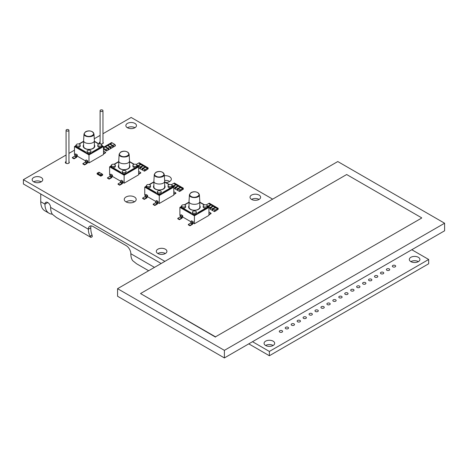 <?xml version="1.0" encoding="UTF-8"?>
<svg xmlns="http://www.w3.org/2000/svg" width="468" height="468" viewBox="0 0 468 468"><rect width="100%" height="100%" fill="white"/><g stroke="black" fill="none" stroke-linecap="round" stroke-linejoin="round"><path stroke-width="0.7" d="M411.805 249.731L428.67 259.471L269.375 351.439L252.509 341.698M269.375 351.439L269.375 355.744L428.67 263.771L428.67 259.471M269.375 355.744L248.777 343.851M164.894 261.36L23.4 179.671L66.087 155.025M161.167 263.513L23.4 183.977L23.4 179.671M68.948 153.375L74.47 150.187M94.273 138.75L100.099 135.392M102.96 133.737L131.157 117.456L272.651 199.146M134.93 127.723A5.3 3.06 0 0 0 127.39 127.723M127.413 127.735A5.3 3.06 0 0 0 133.187 128.402A5.3 3.06 0 0 0 136.463 125.57A5.3 3.06 0 0 0 131.157 122.511A5.3 3.06 0 0 0 125.857 125.57A5.3 3.06 0 0 0 127.413 127.735M259.085 199.409A5.3 3.06 0 0 0 251.55 199.409M251.568 199.415A5.3 3.06 0 0 0 257.347 200.082A5.3 3.06 0 0 0 260.618 197.256A5.3 3.06 0 0 0 255.317 194.191A5.3 3.06 0 0 0 250.017 197.256A5.3 3.06 0 0 0 251.568 199.415M100.099 141.898A1.989 1.147 0 0 0 99.304 142.816A1.989 1.147 0 0 0 99.889 143.629A1.989 1.147 0 0 0 102.053 143.875A1.989 1.147 0 0 0 103.282 142.816A1.989 1.147 0 0 0 102.96 142.19M165.912 182.561A5.961 3.446 0 0 0 171.323 179.133A5.961 3.446 0 0 0 164.332 175.74M380.929 273.698A1.656 0.954 0 0 0 382.73 273.903A1.656 0.954 0 0 0 383.754 273.019A1.656 0.954 0 0 0 382.099 272.066A1.656 0.954 0 0 0 380.443 273.019A1.656 0.954 0 0 0 380.929 273.698M369.03 280.566A1.656 0.954 0 0 0 370.831 280.777A1.656 0.954 0 0 0 371.855 279.893A1.656 0.954 0 0 0 370.2 278.934A1.656 0.954 0 0 0 368.544 279.893A1.656 0.954 0 0 0 369.03 280.566M374.979 277.132A1.656 0.954 0 0 0 376.781 277.337A1.656 0.954 0 0 0 377.805 276.453A1.656 0.954 0 0 0 376.149 275.5A1.656 0.954 0 0 0 374.494 276.453A1.656 0.954 0 0 0 374.979 277.132M418.38 261.618A5.3 3.06 0 0 0 410.845 261.618M410.869 261.63A5.3 3.06 0 0 0 416.643 262.296A5.3 3.06 0 0 0 419.913 259.471A5.3 3.06 0 0 0 414.613 256.406A5.3 3.06 0 0 0 409.313 259.471A5.3 3.06 0 0 0 410.869 261.63M386.878 270.258A1.656 0.954 0 0 0 388.686 270.469A1.656 0.954 0 0 0 389.704 269.586A1.656 0.954 0 0 0 388.048 268.626A1.656 0.954 0 0 0 386.392 269.586A1.656 0.954 0 0 0 386.878 270.258M392.827 266.824A1.656 0.954 0 0 0 394.635 267.035A1.656 0.954 0 0 0 395.659 266.152A1.656 0.954 0 0 0 393.998 265.192A1.656 0.954 0 0 0 392.342 266.152A1.656 0.954 0 0 0 392.827 266.824M363.08 284A1.656 0.954 0 0 0 364.882 284.211A1.656 0.954 0 0 0 365.906 283.327A1.656 0.954 0 0 0 364.25 282.368A1.656 0.954 0 0 0 362.595 283.327A1.656 0.954 0 0 0 363.08 284M351.175 290.874A1.656 0.954 0 0 0 352.983 291.078A1.656 0.954 0 0 0 354.007 290.195A1.656 0.954 0 0 0 352.345 289.242A1.656 0.954 0 0 0 350.69 290.195A1.656 0.954 0 0 0 351.175 290.874M357.125 287.44A1.656 0.954 0 0 0 358.933 287.644A1.656 0.954 0 0 0 359.956 286.761A1.656 0.954 0 0 0 358.301 285.808A1.656 0.954 0 0 0 356.639 286.761A1.656 0.954 0 0 0 357.125 287.44M339.277 297.742A1.656 0.954 0 0 0 341.084 297.952A1.656 0.954 0 0 0 342.102 297.069A1.656 0.954 0 0 0 340.447 296.109A1.656 0.954 0 0 0 338.791 297.069A1.656 0.954 0 0 0 339.277 297.742M345.226 294.308A1.656 0.954 0 0 0 347.034 294.518A1.656 0.954 0 0 0 348.057 293.635A1.656 0.954 0 0 0 346.396 292.675A1.656 0.954 0 0 0 344.74 293.635A1.656 0.954 0 0 0 345.226 294.308M126.003 201.854A5.961 3.446 0 0 0 132.502 202.597A5.961 3.446 0 0 0 136.188 199.415A5.961 3.446 0 0 0 130.221 195.975A5.961 3.446 0 0 0 124.26 199.415A5.961 3.446 0 0 0 126.003 201.854M66.099 161.524A1.989 1.147 0 0 0 65.339 162.425A1.989 1.147 0 0 0 65.918 163.238A1.989 1.147 0 0 0 68.082 163.49A1.989 1.147 0 0 0 69.311 162.425A1.989 1.147 0 0 0 68.96 161.776M41.225 181.824A5.3 3.06 0 0 0 33.69 181.824M33.708 181.836A5.3 3.06 0 0 0 39.482 182.497A5.3 3.06 0 0 0 42.758 179.671A5.3 3.06 0 0 0 37.458 176.611A5.3 3.06 0 0 0 32.157 179.671A5.3 3.06 0 0 0 33.708 181.836M165.379 253.504A5.3 3.06 0 0 0 157.845 253.504M157.868 253.516A5.3 3.06 0 0 0 163.642 254.182A5.3 3.06 0 0 0 166.912 251.351A5.3 3.06 0 0 0 161.612 248.292A5.3 3.06 0 0 0 156.312 251.351A5.3 3.06 0 0 0 157.868 253.516M333.327 301.181A1.656 0.954 0 0 0 335.129 301.386A1.656 0.954 0 0 0 336.153 300.503A1.656 0.954 0 0 0 334.497 299.549A1.656 0.954 0 0 0 332.842 300.503A1.656 0.954 0 0 0 333.327 301.181M327.378 304.615A1.656 0.954 0 0 0 329.18 304.82A1.656 0.954 0 0 0 330.203 303.937A1.656 0.954 0 0 0 328.548 302.983A1.656 0.954 0 0 0 326.892 303.937A1.656 0.954 0 0 0 327.378 304.615M321.428 308.049A1.656 0.954 0 0 0 323.23 308.254A1.656 0.954 0 0 0 324.254 307.371A1.656 0.954 0 0 0 322.598 306.417A1.656 0.954 0 0 0 320.943 307.371A1.656 0.954 0 0 0 321.428 308.049M309.524 314.923A1.656 0.954 0 0 0 311.331 315.128A1.656 0.954 0 0 0 312.355 314.244A1.656 0.954 0 0 0 310.699 313.285A1.656 0.954 0 0 0 309.038 314.244A1.656 0.954 0 0 0 309.524 314.923M315.473 311.483A1.656 0.954 0 0 0 317.281 311.694A1.656 0.954 0 0 0 318.304 310.81A1.656 0.954 0 0 0 316.649 309.851A1.656 0.954 0 0 0 314.993 310.81A1.656 0.954 0 0 0 315.473 311.483M303.574 318.357A1.656 0.954 0 0 0 305.382 318.562A1.656 0.954 0 0 0 306.405 317.678A1.656 0.954 0 0 0 304.744 316.725A1.656 0.954 0 0 0 303.089 317.678A1.656 0.954 0 0 0 303.574 318.357M291.675 325.225A1.656 0.954 0 0 0 293.483 325.435A1.656 0.954 0 0 0 294.501 324.552A1.656 0.954 0 0 0 292.845 323.593A1.656 0.954 0 0 0 291.19 324.552A1.656 0.954 0 0 0 291.675 325.225M285.726 328.659A1.656 0.954 0 0 0 287.527 328.869A1.656 0.954 0 0 0 288.551 327.986A1.656 0.954 0 0 0 286.896 327.027A1.656 0.954 0 0 0 285.24 327.986A1.656 0.954 0 0 0 285.726 328.659M297.625 321.791A1.656 0.954 0 0 0 299.432 321.996A1.656 0.954 0 0 0 300.45 321.112A1.656 0.954 0 0 0 298.795 320.159A1.656 0.954 0 0 0 297.139 321.112A1.656 0.954 0 0 0 297.625 321.791M279.776 332.099A1.656 0.954 0 0 0 281.578 332.303A1.656 0.954 0 0 0 282.602 331.42A1.656 0.954 0 0 0 280.946 330.466A1.656 0.954 0 0 0 279.291 331.42A1.656 0.954 0 0 0 279.776 332.099M273.142 345.478A5.3 3.06 0 0 0 265.608 345.478M265.625 345.489A5.3 3.06 0 0 0 271.399 346.15A5.3 3.06 0 0 0 274.675 343.325A5.3 3.06 0 0 0 269.375 340.259A5.3 3.06 0 0 0 264.075 343.325A5.3 3.06 0 0 0 265.625 345.489M113.355 146.776L113.004 146.601C113.724 146.765 113.683 146.379 112.887 145.454L113.332 146.794L113.332 145.846L109.851 143.84L112.887 145.589L110.313 143.968L112.185 142.886L114.759 144.372C115.561 145.296 115.602 145.683 114.876 145.519M112.887 145.454L114.759 144.372L112.887 145.454M109.851 143.84L109.84 144.238L109.851 143.84M113.004 146.718L113.461 146.987L115.333 145.905M109.74 143.653L111.612 142.57L112.185 142.886L110.313 143.968L109.74 143.653L109.723 144.167M111.015 148.134L110.664 147.958C111.384 148.116 111.343 147.736 110.547 146.806L110.992 148.145L110.992 147.198L107.505 145.197L110.547 146.94L107.968 145.32L109.84 144.238L112.419 145.724C113.215 146.654 113.256 147.034 112.536 146.876M110.547 146.806L112.419 145.724L110.547 146.806M107.505 145.197L107.5 145.589L107.505 145.197M110.664 148.069L111.115 148.338L112.993 147.256M107.394 145.004L109.272 143.922L109.84 144.238L107.968 145.32L107.394 145.004L107.383 145.519M108.67 149.485L108.319 149.31C109.038 149.468 109.003 149.087 108.202 148.157L108.646 149.497L108.646 148.549L105.165 146.548L108.202 148.292L105.628 146.671L107.5 145.589L110.074 147.075C110.875 148.005 110.916 148.385 110.196 148.227M108.202 148.157L110.074 147.075L108.202 148.157M105.165 146.548L105.16 146.94L105.165 146.548M108.319 149.421L108.775 149.69L110.647 148.608M105.054 146.355L106.926 145.273L107.5 145.589L105.628 146.671L105.054 146.355L105.043 146.876M103.282 148.157L105.862 149.649L103.282 148.023L105.16 146.94L107.734 148.426C108.535 149.356 108.57 149.737 107.851 149.579M103.516 149.239L105.979 150.661C106.698 150.819 106.657 150.439 105.862 149.508L107.734 148.426L105.862 149.508L106.33 150.836L106.306 149.9L103.516 148.292M106.33 150.836L105.979 150.661L106.429 151.041L108.307 149.959M103.516 147.244L104.586 146.624L105.154 146.94L103.282 148.023M142.57 170.112L144.442 171.189L142.535 170.112L143.109 168.579L144.981 169.662L144.442 171.189L144.864 170.814C144.302 170.744 144.337 170.405 144.981 169.796L147.56 168.31L144.981 169.662L143.109 168.579L145.683 167.094L145.677 166.702C143.846 167.328 142.687 168.31 142.196 169.65L142.524 169.463C141.956 169.393 141.997 169.053 142.641 168.445L145.215 166.959L142.641 168.31L140.763 167.228L143.343 165.742L143.337 165.344C141.5 165.976 140.347 166.959 139.85 168.299L140.178 168.106C139.616 168.041 139.657 167.702 140.295 167.094L142.875 165.608L140.295 166.959L138.423 165.877L140.997 164.391L140.991 163.993L137.487 166.029L140.529 164.116L137.955 165.742L136.761 164.917L137.955 165.608L137.422 165.912M136.077 164.525L139.195 162.724L141.102 163.806L140.529 164.116L138.657 163.034L140.529 164.25L140.973 163.999M141.114 164.321L141.102 163.806M140.529 164.25C140.991 163.952 141.143 164.169 140.997 164.9M137.838 166.351L138.423 166.011M140.997 164.525L142.875 165.473L140.997 164.391L141.57 164.075L143.442 165.157L142.875 165.608L143.319 165.35M139.833 168.299L140.295 166.959L138.423 165.877M143.46 165.672L143.442 165.157M142.875 165.608C143.331 165.303 143.489 165.52 143.343 166.257M138.657 167.872L139.756 168.486M140.763 167.228L142.641 168.31L142.067 169.843L140.195 168.761L140.763 167.363M143.343 165.877L145.215 166.824L143.343 165.742L143.91 165.426L145.788 166.509L145.215 166.959L145.659 166.702M142.178 169.65L142.524 169.463L142.102 169.837L140.224 168.755M145.8 167.023L145.788 166.509M145.215 166.959C145.671 166.655 145.829 166.871 145.683 167.608M147.56 168.31C148.017 168.006 148.175 168.223 148.028 168.96L147.677 169.188C148.397 168.521 148.356 168.182 147.56 168.176L145.683 167.094L146.221 166.784L148.128 167.86L147.56 168.31L148.005 168.053C146.186 168.685 145.033 169.668 144.536 171.001C146.355 170.375 147.508 169.393 148.005 168.053M144.518 171.001L144.864 170.814M145.683 167.228L147.56 168.176M177.705 190.394L179.583 191.476L177.676 190.4L178.244 188.867L180.121 189.949L179.583 191.476L180.004 191.102C179.437 191.032 179.478 190.692 180.121 190.084L182.695 188.598L180.121 189.949L178.244 188.867L180.823 187.381L180.8 186.989C178.981 187.615 177.828 188.598 177.331 189.938L177.659 189.745C177.097 189.68 177.138 189.341 177.776 188.733L180.356 187.247L177.776 188.598L175.904 187.516L178.478 186.03L178.454 185.638C176.641 186.264 175.482 187.247 174.991 188.586L175.319 188.393C174.757 188.329 174.792 187.99 175.436 187.381L178.01 185.895L175.436 187.247L173.564 186.165L176.138 184.673L176.132 184.281L172.628 186.317L175.67 184.404L173.09 186.03L171.896 185.205L173.09 185.895L172.563 186.2M171.218 184.813L174.365 183.006L176.243 184.088L175.67 184.404L173.798 183.321L175.67 184.538L176.132 184.281M176.255 184.608L176.243 184.088M175.67 184.538C176.126 184.24 176.284 184.456 176.138 185.188M180.823 187.516L182.695 188.464L180.823 187.381L181.397 187.065L183.269 188.148L182.695 188.598L183.14 188.341C181.327 188.973 180.168 189.955 179.677 191.289C181.49 190.657 182.649 189.675 183.14 188.341M180.004 191.102L179.677 191.289M182.695 188.598C183.158 188.294 183.31 188.51 183.163 189.248L182.812 189.476L183.28 189.288L183.269 188.148M172.973 186.638L173.564 186.299M176.138 184.813L178.01 185.755L176.138 184.673L176.711 184.363L178.583 185.445L178.01 185.895L178.472 185.632M173.564 186.165L175.436 187.247L174.991 188.586M178.595 185.96L178.583 185.445M178.01 185.895C178.472 185.591 178.624 185.808 178.478 186.545M173.798 188.159L174.897 188.774M175.904 187.516L177.776 188.598L177.208 190.131L175.33 189.049L175.904 187.65M178.478 186.165L180.356 187.112L178.478 186.03L179.051 185.714L180.929 186.796L180.356 187.247L180.818 186.989M175.365 189.043L177.237 190.125L177.659 189.745L177.331 189.938M180.94 187.311L180.929 186.796M180.356 187.247C180.812 186.943 180.97 187.159 180.823 187.896M212.612 210.547L214.484 211.63L212.577 210.553L213.151 209.02L215.023 210.103L214.484 211.63L214.906 211.249C214.344 211.185 214.385 210.846 215.023 210.237L217.602 208.751L215.023 210.103L213.151 209.02L215.73 207.535L215.719 207.137C213.888 207.769 212.729 208.751 212.238 210.091L212.566 209.898C212.004 209.828 212.039 209.494 212.683 208.886L215.257 207.4L212.683 208.751L210.811 207.669L213.385 206.177L213.361 205.785C211.548 206.417 210.389 207.4 209.892 208.734L210.226 208.547C209.658 208.476 209.699 208.143 210.343 207.535L212.917 205.908L210.343 207.535L208.465 206.452M207.88 206.786L211.612 204.51L213.49 205.592L212.917 205.908L211.045 204.826L212.917 206.043L213.379 205.785M208.465 206.318L210.343 207.4L209.892 208.734M213.502 206.113L213.49 205.592M212.917 206.043C213.373 205.744 213.531 205.961 213.385 206.692M211.045 204.961L211.021 204.434L207.628 206.394L210.577 204.557L207.997 206.177L207.037 205.493L207.997 206.043L207.552 206.3M217.602 208.751C218.059 208.447 218.217 208.664 218.07 209.401L217.719 209.629C218.439 208.956 218.398 208.623 217.602 208.617L215.73 207.535L216.269 207.219L218.176 208.301L217.602 208.751L218.047 208.494C216.228 209.12 215.075 210.103 214.578 211.442C216.397 210.811 217.55 209.828 218.047 208.494M214.906 211.249L214.578 211.442M215.725 207.669L217.602 208.617M210.811 207.669L212.683 208.751L212.109 210.284L210.237 209.202L210.811 207.804M213.385 206.318L215.257 207.26L213.385 206.177L213.958 205.867L215.83 206.95L215.257 207.4L215.707 207.143M210.272 209.196L212.144 210.278L212.566 209.898L212.238 210.091M215.847 207.464L215.83 206.95M215.257 207.4C215.719 207.096 215.871 207.312 215.73 208.049M206.125 204.961L209.272 203.159L211.144 204.241L210.577 204.557L208.699 203.475L210.577 204.691L211.033 204.434M211.162 204.762L211.144 204.241M210.577 204.691C211.033 204.387 211.191 204.604 211.045 205.341M92.518 131.906L93.974 133.848L94.378 140.447C94.712 144.46 83.275 144.46 83.608 140.447L84.012 133.848C83.497 137.674 94.483 137.68 93.974 133.848L92.448 131.771C90.166 130.595 87.867 130.59 85.562 131.754L84.012 133.848M92.284 131.789C88.241 129.221 81.262 133.245 85.703 135.585C89.733 138.148 96.73 134.129 92.284 131.789M90.4 150.456A1.989 1.147 180 0 1 90.979 151.269A1.989 1.147 180 0 1 88.99 152.416A1.989 1.147 180 0 1 87.007 151.269A1.989 1.147 180 0 1 88.23 150.21A1.989 1.147 180 0 1 90.4 150.456M90.979 151.269L90.979 152.352A1.989 1.147 180 0 1 89.751 153.41A1.989 1.147 180 0 1 87.586 153.165A1.989 1.147 180 0 1 87.007 152.352L87.007 151.269M79.624 144.238A1.989 1.147 180 0 1 80.203 145.045A1.989 1.147 180 0 1 78.214 146.197A1.989 1.147 180 0 1 76.231 145.045A1.989 1.147 180 0 1 77.454 143.986A1.989 1.147 180 0 1 79.624 144.238M80.203 145.045L80.203 146.127A1.989 1.147 180 0 1 78.975 147.192A1.989 1.147 180 0 1 76.811 146.94A1.989 1.147 180 0 1 76.231 146.127L76.231 145.045M101.176 144.238A1.989 1.147 180 0 1 101.755 145.045A1.989 1.147 180 0 1 99.766 146.197A1.989 1.147 180 0 1 97.783 145.045A1.989 1.147 180 0 1 99.005 143.986A1.989 1.147 180 0 1 101.176 144.238M101.755 145.045L101.755 146.127A1.989 1.147 180 0 1 100.532 147.192A1.989 1.147 180 0 1 98.362 146.94A1.989 1.147 180 0 1 97.783 146.127L97.783 145.045M94.378 144.887A5.797 3.346 180 0 1 94.793 146.127A5.797 3.346 180 0 1 88.99 149.479A5.797 3.346 180 0 1 83.193 146.127A5.797 3.346 180 0 1 83.608 144.887M101.755 145.138A2.486 1.433 180 0 1 102.439 146.127L102.439 146.537A2.486 1.433 0 0 1 101.714 147.549L100.31 148.362L99.058 148.432L99.058 148.028L92.284 151.942L92.155 152.662L90.751 153.475A2.486 1.433 180 0 1 87.235 153.475L85.831 152.662L85.703 151.942L78.928 148.028L77.676 147.952L76.272 147.145A2.486 1.433 180 0 1 75.547 146.127A2.486 1.433 180 0 1 76.231 145.138M99.058 148.028L100.31 147.952L101.714 147.145A2.486 1.433 180 0 0 102.439 146.127M94.378 141.529L98.76 144.056M79.227 144.056L83.608 141.529M83.608 145.291A5.797 3.346 0 0 0 83.205 146.332M94.782 146.332A5.797 3.346 0 0 0 94.378 145.291M85.72 152.352L78.302 148.397L78.302 147.993M92.301 152.457L92.155 153.065L90.751 153.878A2.486 1.433 0 0 1 87.235 153.878L85.831 153.065L85.831 152.662M99.058 148.432L92.266 152.352M78.302 148.397L76.272 147.549L76.272 147.145M101.889 155.452L99.994 156.552M91.348 161.542L89.686 162.501M85.562 161.191L85.305 160.77M75.576 145.893L74.47 146.537L74.47 154.516L75.055 154.855M83.608 141.26L78.911 143.968M74.47 146.537L88.99 154.92L103.516 146.537L102.41 145.893M99.076 143.968L94.378 141.26M103.516 146.537L103.516 154.516L88.99 162.899L87.832 162.232L87.832 160.881L86.182 159.927A0.813 0.468 -60 0 0 85.615 160.799L87.259 161.747A0.813 0.468 -60 0 1 87.82 160.869M88.99 154.92L88.99 162.899M75.629 153.843L77.29 154.791L77.29 156.142L85.597 160.939M75.547 146.127L75.547 146.537A2.486 1.433 0 0 0 76.272 147.549M85.767 152.708L85.831 153.065M74.002 158.845L74.002 158.436L72.359 157.488L72.359 157.897L74.002 158.845L76.343 157.488A0.813 0.468 120 0 0 76.91 156.616L77.29 155.183M79.332 157.324L78.507 156.85M74.002 158.436L76.343 157.084L76.717 155.657A0.813 0.468 -60 0 1 77.278 154.785M72.359 157.488L74.704 156.136L75.073 154.715A0.813 0.468 -60 0 1 75.641 153.837M82.9 163.578L84.544 164.525L84.544 164.929L82.9 163.981L82.9 163.578L85.246 162.226L85.615 160.799M84.544 164.929L86.884 163.578A0.813 0.468 120 0 0 87.452 162.7L87.82 161.279M84.544 164.525L86.884 163.168L87.259 161.747M103.516 153.972L105.628 152.755L105.628 152.352L103.984 151.404L103.516 151.673M103.516 153.568L105.628 152.352M127.659 152.194L129.115 154.136L129.513 160.735C129.847 164.748 118.416 164.748 118.749 160.735L119.147 154.136C118.638 157.962 129.624 157.962 129.115 154.136L127.588 152.059C125.301 150.883 123.008 150.877 120.703 152.041L119.147 154.136M127.425 152.071C123.382 149.508 116.403 153.533 120.838 155.873C124.874 158.436 131.871 154.417 127.425 152.071M125.535 170.744A1.989 1.147 180 0 1 126.12 171.557A1.989 1.147 180 0 1 124.131 172.704A1.989 1.147 180 0 1 122.142 171.557A1.989 1.147 180 0 1 123.371 170.498A1.989 1.147 180 0 1 125.535 170.744M126.12 171.557L126.12 172.639A1.989 1.147 180 0 1 124.892 173.698A1.989 1.147 180 0 1 122.727 173.447A1.989 1.147 180 0 1 122.142 172.639L122.142 171.557M114.759 164.525A1.989 1.147 180 0 1 115.344 165.333A1.989 1.147 180 0 1 113.355 166.479A1.989 1.147 180 0 1 111.366 165.333A1.989 1.147 180 0 1 112.595 164.274A1.989 1.147 180 0 1 114.759 164.525M115.344 165.333L115.344 166.415A1.989 1.147 180 0 1 114.116 167.48A1.989 1.147 180 0 1 111.951 167.228A1.989 1.147 180 0 1 111.366 166.415L111.366 165.333M136.311 164.525A1.989 1.147 180 0 1 136.896 165.333A1.989 1.147 180 0 1 134.907 166.479A1.989 1.147 180 0 1 132.918 165.333A1.989 1.147 180 0 1 134.146 164.274A1.989 1.147 180 0 1 136.311 164.525M136.896 165.333L136.896 166.415A1.989 1.147 180 0 1 135.667 167.48A1.989 1.147 180 0 1 133.503 167.228A1.989 1.147 180 0 1 132.918 166.415L132.918 165.333M129.513 165.175A5.797 3.346 180 0 1 129.928 166.415A5.797 3.346 180 0 1 124.131 169.761A5.797 3.346 180 0 1 118.334 166.415A5.797 3.346 180 0 1 118.749 165.175M136.896 165.426A2.486 1.433 180 0 1 137.58 166.415L137.58 166.824A2.486 1.433 0 0 1 136.855 167.836L135.445 168.65L134.193 168.72L134.193 168.316L127.419 172.23L127.296 172.949L125.886 173.763A2.486 1.433 180 0 1 122.376 173.763L120.972 172.949L120.843 172.23L114.069 168.316L112.817 168.24L111.413 167.433A2.486 1.433 180 0 1 110.682 166.415A2.486 1.433 180 0 1 111.366 165.426M134.193 168.316L135.445 168.24L136.855 167.433A2.486 1.433 180 0 0 137.58 166.415M129.513 161.817L133.901 164.344M114.367 164.344L118.749 161.817M118.749 165.578A5.797 3.346 0 0 0 118.346 166.62M129.917 166.62A5.797 3.346 0 0 0 129.513 165.578M120.855 172.639L113.443 168.685L113.443 168.281M127.442 172.745L127.296 173.353L125.886 174.166A2.486 1.433 0 0 1 122.376 174.166L120.972 173.353L120.972 172.949M134.193 168.72L127.419 172.633L127.419 172.23M113.443 168.685L111.413 167.836L111.413 167.433M137.03 175.74L135.129 176.84M126.489 181.83L124.821 182.789M120.703 181.479L120.44 181.057M110.717 166.181L109.606 166.824L109.606 174.804L110.196 175.143M118.749 161.548L114.046 164.256M109.606 166.824L124.131 175.207L138.657 166.824L137.545 166.181M134.217 164.256L129.513 161.548M138.657 166.824L138.657 174.804L124.131 183.187L122.973 182.52L122.973 181.163L121.311 180.203M124.131 175.207L124.131 183.187M107.5 177.776L107.5 178.185L109.138 179.133L109.138 178.723L107.5 177.776L109.84 176.424L110.214 174.997A0.813 0.468 -60 0 1 110.781 174.125L112.431 175.079L112.431 176.43L120.738 181.227M110.682 166.415L110.682 166.824A2.486 1.433 0 0 0 111.413 167.836M120.908 172.996L120.972 173.353M109.138 179.133L111.483 177.776A0.813 0.468 120 0 0 112.045 176.904L112.431 175.494M114.467 177.606L113.648 177.138M122.973 181.578L122.587 182.988A0.813 0.468 120 0 1 122.025 183.865L119.679 185.217L118.041 184.269L118.041 183.865L119.679 184.813L119.679 185.217M109.138 178.723L111.483 177.372L111.852 175.945A0.813 0.468 -60 0 1 112.419 175.073M118.041 183.865L120.381 182.514L120.756 181.087A0.813 0.468 -60 0 1 121.323 180.209M119.679 184.813L122.025 183.456L122.394 182.034A0.813 0.468 -60 0 1 122.961 181.157M138.657 174.26L140.763 173.043L140.763 172.639L139.125 171.692L138.657 171.961M138.657 173.856L140.763 172.639M162.794 172.481L164.25 174.418L164.654 181.022C164.988 185.035 153.557 185.035 153.89 181.022L154.288 174.418C153.779 178.249 164.765 178.249 164.25 174.418L162.729 172.347C160.442 171.171 158.149 171.165 155.844 172.329L154.288 174.418M162.56 172.359C158.517 169.796 151.538 173.821 155.979 176.161C160.015 178.723 167.006 174.704 162.56 172.359M160.676 191.032A1.989 1.147 180 0 1 161.261 191.845A1.989 1.147 180 0 1 159.272 192.991A1.989 1.147 180 0 1 157.283 191.845A1.989 1.147 180 0 1 158.512 190.78A1.989 1.147 180 0 1 160.676 191.032M161.261 191.845L161.261 192.927A1.989 1.147 180 0 1 160.033 193.986A1.989 1.147 180 0 1 157.868 193.734A1.989 1.147 180 0 1 157.283 192.927L157.283 191.845M149.9 184.813A1.989 1.147 180 0 1 150.485 185.62A1.989 1.147 180 0 1 148.496 186.767A1.989 1.147 180 0 1 146.507 185.62A1.989 1.147 180 0 1 147.736 184.562A1.989 1.147 180 0 1 149.9 184.813M150.485 185.62L150.485 186.703A1.989 1.147 180 0 1 149.257 187.762A1.989 1.147 180 0 1 147.087 187.516A1.989 1.147 180 0 1 146.507 186.703L146.507 185.62M171.452 184.813A1.989 1.147 180 0 1 172.037 185.62A1.989 1.147 180 0 1 170.048 186.767A1.989 1.147 180 0 1 168.059 185.62A1.989 1.147 180 0 1 169.287 184.562A1.989 1.147 180 0 1 171.452 184.813M172.037 185.62L172.037 186.703A1.989 1.147 180 0 1 170.808 187.762A1.989 1.147 180 0 1 168.644 187.516A1.989 1.147 180 0 1 168.059 186.703L168.059 185.62M164.654 185.463A5.797 3.346 180 0 1 165.069 186.703A5.797 3.346 180 0 1 159.272 190.049A5.797 3.346 180 0 1 153.475 186.703A5.797 3.346 180 0 1 153.89 185.463M172.037 185.714A2.486 1.433 180 0 1 172.721 186.703L172.721 187.112A2.486 1.433 0 0 1 171.99 188.124L170.586 188.937L169.334 189.008L169.334 188.604L162.56 192.512L162.431 193.237L161.027 194.05A2.486 1.433 180 0 1 157.511 194.05L156.107 193.237L155.984 192.512L149.204 188.604L147.958 188.528L146.548 187.721A2.486 1.433 180 0 1 145.823 186.703A2.486 1.433 180 0 1 146.507 185.714M169.334 188.604L170.586 188.528L171.99 187.721A2.486 1.433 180 0 0 172.721 186.703M164.654 182.105L169.036 184.632M149.503 184.632L153.89 182.105M153.89 185.866A5.797 3.346 0 0 0 153.486 186.907M165.058 186.907A5.797 3.346 0 0 0 164.654 185.866M155.984 192.512L155.984 192.921L148.584 188.973L148.584 188.569M162.577 193.032L162.431 193.641L161.027 194.454A2.486 1.433 0 0 1 157.511 194.454L156.107 193.641L156.107 193.237M169.334 189.008L162.542 192.927M148.584 188.973L146.548 188.124L146.548 187.721M172.166 196.028L170.27 197.127M161.624 202.117L159.962 203.077M155.838 201.766L155.581 201.345M145.858 186.469L144.747 187.112L144.747 195.092L145.332 195.425M153.89 181.83L149.187 184.544M144.747 187.112L159.272 195.495L173.798 187.112L172.686 186.469M169.357 184.544L164.654 181.83M173.798 187.112L173.798 195.092L159.272 203.475L158.114 202.808L158.114 201.451L156.458 200.497A0.813 0.468 -60 0 0 155.897 201.375L157.535 202.322A0.813 0.468 -60 0 1 158.102 201.445M159.272 195.495L159.272 203.475M145.905 194.419L147.572 195.367L147.572 196.718L155.873 201.515M145.823 186.703L145.823 187.112A2.486 1.433 0 0 0 146.548 188.124M156.043 193.284L156.107 193.641M147.555 195.77L147.186 197.192A0.813 0.468 120 0 1 146.619 198.063L144.279 199.415L144.279 199.011L142.641 198.063L142.641 198.473L144.279 199.415M149.608 197.894L148.789 197.42M144.279 199.011L146.619 197.66L146.993 196.232A0.813 0.468 -60 0 1 147.56 195.361M142.641 198.063L144.981 196.712L145.355 195.285A0.813 0.468 -60 0 1 145.917 194.413M153.182 204.153L154.82 205.095L154.82 205.505L153.182 204.557L153.182 204.153L155.522 202.796L155.897 201.375M154.82 205.505L157.16 204.153A0.813 0.468 120 0 0 157.728 203.276L158.102 201.854M154.82 205.095L157.16 203.744L157.535 202.322M173.798 194.548L175.904 193.331L175.904 192.927L174.266 191.979L173.798 192.249M173.798 194.144L175.904 192.927M197.935 192.769L199.391 194.706L199.795 201.31C200.129 205.317 188.692 205.317 189.025 201.31L189.429 194.706C188.914 198.537 199.906 198.537 199.391 194.706L197.865 192.629C195.583 191.459 193.284 191.453 190.979 192.617L189.429 194.706M197.701 192.646C193.658 190.084 186.679 194.109 191.119 196.449C195.15 199.011 202.147 194.992 197.701 192.646M195.817 211.32A1.989 1.147 180 0 1 196.396 212.133A1.989 1.147 180 0 1 194.407 213.279A1.989 1.147 180 0 1 192.424 212.133A1.989 1.147 180 0 1 193.647 211.068A1.989 1.147 180 0 1 195.817 211.32M196.396 212.133L196.396 213.215A1.989 1.147 180 0 1 195.174 214.274A1.989 1.147 180 0 1 193.003 214.022A1.989 1.147 180 0 1 192.424 213.215L192.424 212.133M185.041 205.095A1.989 1.147 180 0 1 185.62 205.908A1.989 1.147 180 0 1 183.631 207.055A1.989 1.147 180 0 1 181.648 205.908A1.989 1.147 180 0 1 182.871 204.849A1.989 1.147 180 0 1 185.041 205.095M185.62 205.908L185.62 206.991A1.989 1.147 180 0 1 184.392 208.049A1.989 1.147 180 0 1 182.227 207.804A1.989 1.147 180 0 1 181.648 206.991L181.648 205.908M206.593 205.095A1.989 1.147 180 0 1 207.172 205.908A1.989 1.147 180 0 1 205.189 207.055A1.989 1.147 180 0 1 203.2 205.908A1.989 1.147 180 0 1 204.422 204.849A1.989 1.147 180 0 1 206.593 205.095M207.172 205.908L207.172 206.991A1.989 1.147 180 0 1 205.949 208.049A1.989 1.147 180 0 1 203.779 207.804A1.989 1.147 180 0 1 203.2 206.991L203.2 205.908M199.795 205.75A5.797 3.346 180 0 1 200.21 206.991A5.797 3.346 180 0 1 194.407 210.337A5.797 3.346 180 0 1 188.61 206.991A5.797 3.346 180 0 1 189.025 205.75M207.172 206.002A2.486 1.433 180 0 1 207.856 206.991L207.856 207.394A2.486 1.433 0 0 1 207.131 208.412L205.727 209.225L204.475 209.295L204.475 208.892L197.701 212.8L197.572 213.525L196.168 214.338A2.486 1.433 180 0 1 192.652 214.338L191.248 213.525L191.119 212.8L184.345 208.892L183.093 208.816L181.689 208.008A2.486 1.433 180 0 1 180.964 206.991A2.486 1.433 180 0 1 181.648 206.002M204.475 208.892L205.727 208.816L207.131 208.008A2.486 1.433 180 0 0 207.856 206.991M199.795 202.392L204.177 204.92M184.644 204.92L189.025 202.392M189.025 206.154A5.797 3.346 0 0 0 188.622 207.195M200.199 207.195A5.797 3.346 0 0 0 199.795 206.154M191.137 213.215L183.719 209.26L183.719 208.851M197.718 213.32L197.572 213.929L196.168 214.742A2.486 1.433 0 0 1 192.652 214.742L191.248 213.929L191.248 213.525M204.475 209.295L197.683 213.215M183.719 209.26L181.689 208.412L181.689 208.008M207.306 216.315L205.411 217.409M196.765 222.405L195.103 223.365M190.979 222.054L190.722 221.633M180.993 206.757L179.887 207.394L179.887 215.379L180.472 215.713M189.025 202.117L184.328 204.832M179.887 207.394L194.407 215.783L208.933 207.394L207.827 206.757M204.493 204.832L199.795 202.117M208.933 207.394L208.933 215.379L194.407 223.762L193.249 223.096L193.249 221.738L191.587 220.797M194.407 215.783L194.407 223.762M177.776 218.351L177.776 218.761L179.419 219.703L179.419 219.299L177.776 218.351L180.121 217L180.49 215.572A0.813 0.468 -60 0 1 181.057 214.701L182.707 215.654L182.707 217.006L191.014 221.803M180.964 206.991L180.964 207.394A2.486 1.433 0 0 0 181.689 208.412M191.184 213.566L191.248 213.929M184.749 218.182L183.924 217.708M179.419 219.703L181.759 218.351A0.813 0.468 120 0 0 182.327 217.48L182.707 216.046M179.419 219.299L181.759 217.948L182.134 216.52A0.813 0.468 -60 0 1 182.695 215.649M188.317 224.441L189.961 225.383L189.961 225.792L188.317 224.845L188.317 224.441L190.663 223.084L191.032 221.662A0.813 0.468 -60 0 1 191.599 220.785M189.961 225.792L192.301 224.441A0.813 0.468 120 0 0 192.869 223.564L193.237 222.142M189.961 225.383L192.301 224.032L192.676 222.61A0.813 0.468 -60 0 1 193.237 221.733M208.933 214.835L211.045 213.619L211.045 213.215L209.401 212.267L208.933 212.536M208.933 214.432L211.045 213.215M126.173 201.942A5.3 3.06 180 0 1 134.205 201.579A5.3 3.06 180 0 1 134.544 201.79M164.625 180.449A5.3 3.06 180 0 1 169.346 181.291A5.3 3.06 180 0 1 169.679 181.502M91.166 225.886A6.628 3.826 -120 0 0 90.763 227.852L88.382 229.226A19.878 11.478 120 0 0 90.166 236.106L90.833 237.358L56.388 217.474L52.393 214.297A19.878 11.478 -60 0 1 50.608 207.412L88.382 229.226A6.628 3.826 -120 0 1 89.757 226.19A6.628 3.826 -120 0 1 93.068 226.518L126.149 245.618A6.628 3.826 -120 0 1 130.835 253.732A19.878 11.478 -60 0 0 132.619 260.618L136.621 263.794L148.648 270.738M90.763 227.852A26.354 15.216 120 0 0 92.067 235.006L92.266 236.662L90.968 237.411M47.362 202.316A3.996 2.305 -120 0 0 47.332 202.779L44.951 204.147A19.878 11.478 120 0 0 49.07 213.25A19.878 11.478 120 0 0 52.305 214.168M50.608 207.412A3.996 2.305 -120 0 0 48.859 203.393A3.996 2.305 -120 0 0 45.782 202.322A3.996 2.305 -120 0 0 44.951 204.147L40.739 201.714L40.739 193.986M165.847 182.52A5.3 3.06 180 0 1 166.216 182.538M129.618 202.843A5.3 3.06 180 0 1 131.075 202.825M49.07 213.25L44.852 210.816A19.878 11.478 -60 0 1 40.739 201.714M40.739 182.075L40.739 181.572M100.515 110.068A1.433 0.825 180 0 1 102.077 109.892A1.433 0.825 180 0 1 102.96 110.653A1.433 0.825 180 0 1 102.539 111.238A1.433 0.825 180 0 1 100.983 111.419A1.433 0.825 180 0 1 100.099 110.653A1.433 0.825 180 0 1 100.515 110.068M66.479 129.718A1.433 0.825 179.9 0 1 68.041 129.542A1.433 0.825 179.9 0 1 68.925 130.303A1.433 0.825 179.9 0 1 68.503 130.888A1.433 0.825 179.9 0 1 66.947 131.069A1.433 0.825 179.9 0 1 66.064 130.303A1.433 0.825 179.9 0 1 66.479 129.718M101.761 173.827L102.627 174.33L101.726 173.809L99.924 174.851L100.825 175.371L102.662 174.348L100.86 175.43L100.86 176.161L102.662 175.12L102.65 174.324L100.825 175.371L99.889 174.909L99.889 175.64L100.825 176.184L99.889 175.64L100.79 176.161L100.79 175.43L99.889 174.909L100.86 175.43L102.662 174.348M102.662 174.388L98.976 172.201L97.122 173.242L97.11 174.037L97.145 173.248L98.046 173.768L99.854 172.727L98.947 172.206L97.145 173.248L97.145 174.061L98.046 174.582L97.11 174.037L98.011 174.558L98.011 173.827L97.11 173.306L98.011 173.827L97.145 173.248L98.947 172.206L101.726 173.809L99.854 172.727L98.046 173.768L98.011 174.558L99.889 175.64L99.889 174.909L98.011 173.827L99.924 174.851L98.046 173.768L99.924 174.851L101.726 173.809M100.825 176.184L102.662 175.12L100.825 176.184M98.046 174.582L99.924 175.664L98.046 174.582M102.662 175.12L100.86 176.161L100.825 175.371L100.796 176.184L97.098 174.02M224.394 350.356L224.394 357.932L444.6 230.794L444.6 223.218L224.394 350.356L117.573 288.68L337.779 161.548L444.6 223.218M224.394 357.932L117.573 296.256L117.573 288.68M215.491 336.831L421.645 218.082L215.491 336.831L140.529 293.553L346.677 174.529L421.645 217.813M215.491 337.1L140.529 293.553M138.657 167.848L139.71 168.457M173.798 188.136L174.851 188.744M83.608 140.447L83.608 146.262A5.382 3.106 0 0 0 88.99 149.374A5.382 3.106 0 0 0 94.378 146.262L94.378 140.447M85.703 152.346L85.703 151.942M78.928 148.432L78.928 148.028M87.235 153.878L87.235 153.475M92.155 153.065L92.155 152.662M90.751 153.878L90.751 153.475M92.284 152.346L92.284 151.942M100.31 148.362L100.31 147.952M101.714 147.549L101.714 147.145M77.676 148.362L77.676 147.952M83.608 145.425A5.715 3.299 0 0 0 83.286 146.724M94.7 146.724A5.715 3.299 0 0 0 94.378 145.425M99.684 148.397L99.684 147.993M76.343 157.084L74.704 156.136M76.565 156.745L74.921 155.797M76.717 155.657L75.073 154.715M85.246 162.226L86.884 163.168M85.463 161.887L87.106 162.835M118.749 160.735L118.749 166.549A5.382 3.106 0 0 0 124.131 169.662A5.382 3.106 0 0 0 129.513 166.549L129.513 160.735M120.843 172.633L120.843 172.23M114.069 168.72L114.069 168.316M122.376 174.166L122.376 173.763M127.296 173.353L127.296 172.949M125.886 174.166L125.886 173.763M135.445 168.65L135.445 168.24M136.855 167.836L136.855 167.433M112.817 168.65L112.817 168.24M118.749 165.713A5.715 3.299 0 0 0 118.427 167.012M129.835 167.012A5.715 3.299 0 0 0 129.513 165.713M134.819 168.685L134.819 168.281M111.483 177.372L109.84 176.424M111.7 177.033L110.062 176.085M111.852 175.945L110.214 174.997M120.381 182.514L122.025 183.456M120.604 182.175L122.242 183.117M120.756 181.087L122.394 182.034M153.89 181.022L153.89 186.837A5.382 3.106 0 0 0 159.272 189.949A5.382 3.106 0 0 0 164.654 186.837L164.654 181.022M149.204 189.008L149.204 188.604M157.511 194.454L157.511 194.05M162.431 193.641L162.431 193.237M161.027 194.454L161.027 194.05M162.56 192.921L162.56 192.512M170.586 188.937L170.586 188.528M171.99 188.124L171.99 187.721M147.958 188.937L147.958 188.528M153.89 186.001A5.715 3.299 0 0 0 153.568 187.299M164.976 187.299A5.715 3.299 0 0 0 164.654 186.001M169.96 188.973L169.96 188.569M146.619 197.66L144.981 196.712M146.841 197.32L145.203 196.373M146.993 196.232L145.355 195.285M155.522 202.796L157.16 203.744M155.745 202.463L157.383 203.404M189.025 201.31L189.025 207.125A5.382 3.106 0 0 0 194.407 210.237A5.382 3.106 0 0 0 199.795 207.125L199.795 201.31M191.119 213.209L191.119 212.8M184.345 209.295L184.345 208.892M192.652 214.742L192.652 214.338M197.572 213.929L197.572 213.525M196.168 214.742L196.168 214.338M197.701 213.209L197.701 212.8M205.727 209.225L205.727 208.816M207.131 208.412L207.131 208.008M183.093 209.225L183.093 208.816M189.025 206.289A5.715 3.299 0 0 0 188.703 207.587M200.117 207.587A5.715 3.299 0 0 0 199.795 206.289M205.101 209.26L205.101 208.851M181.759 217.948L180.121 217M181.982 217.608L180.338 216.661M182.134 216.52L180.49 215.572M190.663 223.084L192.301 224.032M190.88 222.745L192.524 223.692M191.032 221.662L192.676 222.61M130.835 253.732L154.469 267.38M90.166 236.106L92.067 235.006M85.685 152.457L85.685 152.866M120.826 172.745L120.826 173.154M155.961 193.032L155.961 193.442M191.102 213.32L191.102 213.724M102.96 143.442L102.96 110.653M100.099 143.734L100.099 110.653M68.96 163.08L68.925 130.303M66.099 163.332L66.064 130.303"/></g></svg>
